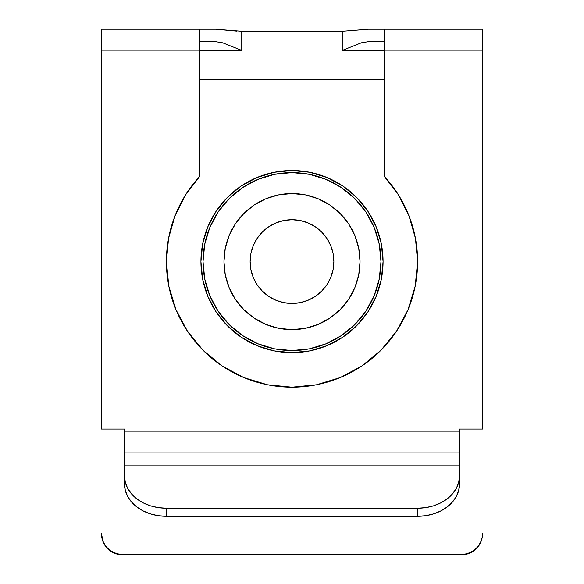 <?xml version="1.0" encoding="UTF-8"?>
<svg xmlns="http://www.w3.org/2000/svg" width="584" height="584" viewBox="0 0 584 584"><rect width="100%" height="100%" fill="white"/><g stroke="black" fill="none" stroke-linecap="round" stroke-linejoin="round"><path stroke-width="0.88" d="M398.376 194.786L408.939 215.715L398.376 194.786L384.111 176.178A125.611 125.611 0 0 1 292 387.192A125.611 125.611 0 0 1 166.389 261.581L168.805 286.087L166.389 261.581A125.611 125.611 0 0 1 199.889 176.178L185.624 194.786L175.061 215.715L185.624 194.786M101.492 533.878L101.893 537.959L103.083 541.886L105.018 545.5L107.624 548.675L110.792 551.274L114.413 553.209L118.34 554.399L122.428 554.8L461.572 554.8L465.66 554.399L469.587 553.209L473.208 551.274L476.376 548.675L478.982 545.5L480.917 541.886L482.107 537.959L482.508 533.44L482.107 537.521L480.917 541.448L478.982 545.062L476.376 548.23L473.208 550.836L469.587 552.771L465.66 553.961L461.572 554.362L122.428 554.362L118.34 553.961L114.413 552.771L110.792 550.836L107.624 548.23L105.018 545.062L103.083 541.448L101.492 533.878A20.936 20.922 -0 0 0 122.428 554.8L122.428 554.362L461.572 554.362L461.572 554.8L122.428 554.8L122.428 554.362A20.936 20.922 180 0 1 101.492 533.44M342.246 31.251L342.246 50.428L384.111 50.428L342.246 50.428L342.246 31.251L368.314 29.2L379.958 29.2L368.314 29.2L342.246 31.251L241.754 31.251L342.246 31.251M199.889 50.428L241.754 50.428L241.754 31.251L241.754 50.428L199.889 50.428M241.754 31.251L215.686 29.2L101.492 29.2L101.492 50.136L199.889 50.136L199.889 29.2L101.492 29.2L101.492 50.136L199.889 50.136L199.889 176.178L199.889 29.2L215.686 29.2L236.936 31.12M200.976 41.763L216.248 41.763L222.628 42.785L241.586 50.348L222.628 42.785L216.248 41.763L199.889 41.763M415.195 286.087L408.048 309.651L396.441 331.369L380.819 350.4L361.788 366.022L380.819 350.4L396.441 331.369L408.048 309.651L415.195 286.087L417.611 261.581L415.421 238.243L408.939 215.715M340.07 377.629L316.506 384.776L340.07 377.629L361.788 366.022M267.494 384.776L243.929 377.629L222.212 366.022L203.181 350.4L187.559 331.369L203.181 350.4L222.212 366.022L243.929 377.629L267.494 384.776L292 387.192L316.506 384.776M175.952 309.651L168.805 286.087L175.952 309.651L187.559 331.369M124.516 453.403L124.516 484.224L125.326 490.48L127.706 496.495L131.575 502.043L136.78 506.905L143.124 510.891L150.365 513.854L158.22 515.679L166.389 516.3L166.389 508.219L158.22 507.606L150.365 505.781L143.124 502.817L136.78 498.831L131.575 493.969L127.706 488.421L125.326 482.406L124.516 476.15L124.516 452.089L459.484 452.089L459.484 429.065L482.508 429.065L482.508 29.2L379.958 29.2L384.111 29.2L384.111 50.136L482.508 50.136L482.508 429.065L459.484 429.065L459.484 431.16L124.516 431.16L124.516 429.065L101.492 429.065L101.492 50.136L101.492 429.065L124.516 429.065L124.516 452.089L459.484 452.089L459.484 476.15L458.674 482.406L456.294 488.421L452.425 493.969L447.22 498.831L440.876 502.817L433.635 505.781L425.78 507.606L417.611 508.219L417.611 516.3L425.78 515.679L433.635 513.854L440.876 510.891L447.22 506.905L452.425 502.043L456.294 496.495L458.674 490.48L459.484 484.224L459.484 465.849L124.516 465.849L459.484 465.849L459.484 453.403M384.111 41.763L367.752 41.763L361.372 42.785L342.414 50.348L361.372 42.785L367.752 41.763L383.024 41.763M166.389 516.3L417.611 516.3L166.389 516.3L166.389 508.219L417.611 508.219L166.389 508.219A41.873 32.076 180 0 1 124.516 476.15L124.516 484.224A41.873 32.076 0 0 0 166.389 516.3M384.111 176.178L384.111 50.136L482.508 50.136L482.508 29.2L384.111 29.2L384.111 176.178M175.061 215.715L168.579 238.243L166.389 261.581M461.572 554.362L461.572 554.8A20.936 20.922 -0 0 0 482.508 533.878L482.508 533.44A20.936 20.922 180 0 1 461.572 554.362M459.484 452.089L459.484 431.16L124.516 431.16L124.516 452.089M417.611 508.219L417.611 516.3A41.873 32.076 0 0 0 459.484 484.224L459.484 476.15A41.873 32.076 180 0 1 417.611 508.219M292 352.648A91.067 91.067 0 0 1 200.933 261.581A91.067 91.067 0 0 1 292 170.513L309.768 172.265L326.85 177.448L342.596 185.858L356.393 197.188L367.723 210.985L376.132 226.731L381.315 243.813L383.067 261.581L381.315 279.349L376.132 296.431L367.723 312.177L356.393 325.974L342.596 337.304L326.85 345.713L309.768 350.896L292 352.648L274.232 350.896L257.15 345.713L241.404 337.304L227.607 325.974L216.277 312.177L207.868 296.431L202.684 279.349L200.933 261.581L202.684 243.813L207.868 226.731L216.277 210.985L227.607 197.188L241.404 185.858L257.15 177.448L274.232 172.265L292 170.513A91.067 91.067 0 0 1 383.067 261.581A91.067 91.067 0 0 1 292 352.648M384.111 79.446L199.889 79.446L384.111 79.446M342.596 185.858L356.393 197.188L367.723 210.985M381.315 243.813L383.067 261.581L381.315 279.349M367.723 312.177L356.393 325.974L342.596 337.304M241.404 337.304L227.607 325.974L216.277 312.177M202.684 279.349L200.933 261.581L202.684 243.813M216.277 210.985L227.607 197.188L241.404 185.858M292 329.617A68.036 68.036 0 0 1 223.964 261.581A68.036 68.036 0 0 1 292 193.545A68.036 68.036 0 0 1 360.036 261.581A68.036 68.036 0 0 1 292 329.617A68.036 68.036 0 0 0 318.017 324.448L305.271 328.31L292 329.617L278.729 328.31L265.961 324.441L254.201 318.156L243.886 309.695L235.425 299.38L229.14 287.62L225.271 274.852L223.964 261.581L225.271 248.309L229.14 235.542L235.425 223.781L243.886 213.467L254.201 205.006L265.961 198.721L278.729 194.852L292 193.545L305.271 194.852L318.039 198.721L329.799 205.006L340.114 213.467A68.036 68.036 0 0 0 329.829 205.028M318.061 324.434A68.036 68.036 0 0 0 329.777 318.171M329.829 318.134A68.036 68.036 0 0 0 340.1 309.702L329.799 318.156L318.039 324.441M340.122 309.681A68.036 68.036 0 0 0 348.553 299.409M340.114 213.467L348.575 223.781L354.86 235.542L358.729 248.309L360.036 261.581L358.729 274.852L354.86 287.62L348.575 299.38A68.036 68.036 0 0 0 354.853 287.642M354.868 287.598A68.036 68.036 0 0 0 354.868 235.564M354.853 235.52A68.036 68.036 0 0 0 348.59 223.803M348.553 223.752A68.036 68.036 0 0 0 340.122 213.481M329.777 204.991A68.036 68.036 0 0 0 318.061 198.728M292 219.708A41.873 41.873 0 0 1 333.873 261.581A41.873 41.873 0 0 1 292 303.454A41.873 41.873 0 0 1 250.127 261.581A41.873 41.873 0 0 1 292 219.708L283.831 220.518L275.976 222.898L268.735 226.767L262.391 231.972L257.186 238.316L253.317 245.557L250.938 253.412L250.127 261.581L250.938 269.75L253.317 277.604L257.186 284.846L262.391 291.19L268.735 296.395L275.976 300.264L283.831 302.643L292 303.454L300.169 302.643L308.023 300.264L315.265 296.395L321.609 291.19L326.814 284.846L330.683 277.604L333.062 269.75L333.873 261.581L333.062 253.412L330.683 245.557L326.814 238.316L321.609 231.972L315.265 226.767L308.023 222.898L300.169 220.518L292 219.708M292 350.553A88.972 88.972 0 0 1 203.028 261.581A88.972 88.972 0 0 1 292 172.608A88.972 88.972 0 0 1 380.972 261.581A88.972 88.972 0 0 1 292 350.553L309.359 348.845L326.047 343.786L341.428 335.559L354.911 324.492L365.978 311.009L374.205 295.628L379.264 278.94L380.972 261.581L379.264 244.221L374.205 227.534L365.978 212.153L354.911 198.669L341.428 187.603L326.047 179.376L309.359 174.317L292 172.608L274.641 174.317L257.953 179.376L242.572 187.603L229.089 198.669L218.022 212.153L209.795 227.534L204.736 244.221L203.028 261.581L204.736 278.94L209.795 295.628L218.022 311.009L229.089 324.492L242.572 335.559L257.953 343.786L274.641 348.845L292 350.553M348.575 299.38L340.114 309.695M292 193.545A68.036 68.036 0 0 0 265.983 198.713M265.939 198.728A68.036 68.036 0 0 0 254.222 204.991M254.171 205.028A68.036 68.036 0 0 0 243.9 213.459M243.878 213.481A68.036 68.036 0 0 0 235.447 223.752M235.41 223.803A68.036 68.036 0 0 0 229.147 235.52M229.132 235.564A68.036 68.036 0 0 0 229.132 287.598M229.147 287.642A68.036 68.036 0 0 0 235.41 299.358M235.447 299.409A68.036 68.036 0 0 0 243.878 309.681M243.9 309.702A68.036 68.036 0 0 0 254.171 318.134M254.222 318.171A68.036 68.036 0 0 0 265.939 324.434"/></g></svg>
